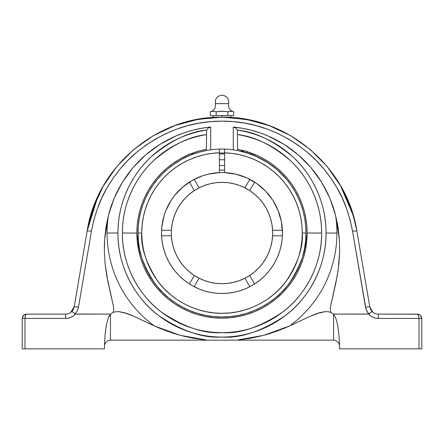 <?xml version="1.0" encoding="UTF-8"?>
<svg xmlns="http://www.w3.org/2000/svg" width="444" height="444" viewBox="0 0 444 444"><rect width="100%" height="100%" fill="white"/><g stroke="black" fill="none" stroke-linecap="round" stroke-linejoin="round"><path stroke-width="0.67" d="M227.85 111.755L230.775 111.189L233.705 111.755A6.704 6.704 0 0 1 228.66 103.63L215.34 103.63A6.704 6.704 0 0 1 210.295 111.755L213.225 111.189L216.15 111.755L222 111.189L227.85 111.755L229.315 111.383L227.85 111.755L227.85 115.579L227.85 111.755M232.972 111.572L233.705 111.755L233.339 111.666L233.705 111.755L233.705 115.579L233.705 111.755A6.704 6.704 0 0 1 228.66 103.63C229.104 98.707 226.884 95.882 222 95.144C217.116 95.882 214.896 98.707 215.34 103.63C214.896 98.707 217.116 95.882 222 95.144C226.884 95.882 229.104 98.707 228.66 103.63L215.34 103.63A6.704 6.704 0 0 1 210.295 111.755L211.028 111.572L210.295 111.755L210.295 115.579L210.295 111.755M277.206 169.747L267.699 162.604L254.928 155.777A83.972 83.972 0 0 0 224.609 149.095L219.392 149.095A83.972 83.972 0 0 0 138.029 233.028L141.73 233.028A80.27 80.27 0 0 1 219.392 152.803L219.392 149.095L224.609 149.095A83.972 83.972 0 0 1 254.928 155.777L265.107 160.961L270.551 164.513M219.392 149.095A83.972 83.972 0 0 1 224.609 149.095L224.609 172.622A60.462 60.462 0 0 1 282.462 233.028A60.462 60.462 0 0 1 222 293.49A60.462 60.462 0 0 1 161.538 233.028A60.462 60.462 0 0 1 219.392 172.622L219.392 152.803L211.705 153.424L204.112 154.778L196.681 156.86L189.488 159.64L182.589 163.103L176.063 167.205L169.952 171.922L164.33 177.2L159.235 182.995L154.723 189.249L150.832 195.909L147.597 202.914L145.049 210.195L143.212 217.688L142.102 225.324L141.73 233.028L138.029 233.028C136.907 247.624 142.502 264.419 154.823 283.411C167.704 301.448 193.495 317.332 222 316.999C250.505 317.332 276.296 301.448 289.177 283.411C301.498 264.419 307.093 247.624 305.971 233.028L302.27 233.028C303.341 246.981 297.985 263.031 286.214 281.191C273.898 298.429 249.251 313.614 222 313.298C194.75 313.614 170.102 298.429 157.787 281.191C146.015 263.031 140.659 246.981 141.73 233.028L142.119 240.898L143.273 248.69L145.188 256.327L147.841 263.747L151.21 270.868L155.261 277.622L159.951 283.949L165.24 289.788L171.079 295.077L177.406 299.767L184.16 303.818L191.281 307.187L198.701 309.84L206.338 311.755L214.13 312.909L222 313.298L229.87 312.909L237.662 311.755L245.299 309.84L252.719 307.187L259.84 303.818L266.594 299.767L272.921 295.077L278.76 289.788L284.049 283.949L288.739 277.622L292.79 270.868L296.159 263.747L298.812 256.327L300.727 248.69L301.881 240.898L302.27 233.028L301.898 225.324L300.788 217.688L298.951 210.195L296.403 202.914L293.168 195.909L289.277 189.249L284.765 182.995L279.67 177.2L274.048 171.922L267.937 167.205L261.411 163.103L254.512 159.64L247.319 156.86L239.888 154.778L232.295 153.424L224.609 152.803L224.609 172.622A60.462 60.462 0 0 0 219.392 172.622L219.392 149.095A83.972 83.972 0 0 0 138.029 233.028L138.345 225.73L139.294 218.487L140.87 211.355L143.062 204.39L145.848 197.636L149.212 191.153L153.125 184.987L157.559 179.182L162.482 173.787L167.86 168.837L173.643 164.38M188.972 283.672L189.416 283.96L194.317 275.474L189.538 271.939L185.209 267.876L181.385 263.325L178.116 258.364L175.452 253.052L173.426 247.469L172.072 241.68L171.401 235.781A50.672 50.672 0 0 1 171.329 233.028A50.672 50.672 0 0 0 222 283.699A50.672 50.672 0 0 0 272.672 233.028A50.672 50.672 0 0 1 194.317 275.474A50.672 50.672 0 0 1 171.401 230.275L171.329 233.028A50.672 50.672 0 0 1 171.401 230.275L172.072 224.375L173.426 218.587L175.452 213.003L178.116 207.692L181.385 202.73L185.209 198.185L189.538 194.117L194.317 190.581L189.416 182.096A60.462 60.462 0 0 0 161.599 230.275L171.401 230.275A50.672 50.672 0 0 1 194.317 190.581L189.416 182.096L188.467 182.717M219.392 159.751L224.609 159.751L219.392 159.751M270.357 164.38L264.213 160.434L257.742 157.043L246.847 152.814L246.847 151.065L246.847 152.814L247.358 152.975M245.082 152.286L238.245 150.644M250.016 153.868L247.541 153.03M264.202 335.203L270.968 333.205M282.839 328.904L288.7 326.379M237.479 340.093L263.642 335.353M229.354 340.165L222.527 340.165M220.951 340.165L207.326 340.165L180.131 335.292L154.407 325.974M210.117 340.165L214.646 340.165M180.403 335.364L206.249 340.065M156.532 326.934L160.994 328.832M172.572 333.056L179.881 335.226M348.224 201.249L340.803 186.175L327.173 166.522L310.317 149.528L290.742 135.725L269.047 125.547L245.893 119.303L230.697 117.477L222.028 117.199M224.042 117.216L226.867 117.288M222 115.579L222 117.199L222 115.579M136.869 232.967L136.869 233.028A85.131 85.131 0 0 1 188.933 154.579L178.871 159.629L172.683 163.636L166.866 168.165L161.461 173.177L156.504 178.638L152.048 184.51L148.113 190.742L144.727 197.297L141.93 204.112L139.727 211.15L138.145 218.354L137.185 225.663L136.869 233.028A85.131 85.131 0 0 0 222 318.159A85.131 85.131 0 0 0 307.131 233.028L321.628 233.028A99.628 99.628 0 0 1 222 332.656A99.628 99.628 0 0 1 122.372 233.028L136.869 233.028L137.279 241.375L138.506 249.639L140.532 257.742L143.345 265.606L146.92 273.16L151.215 280.325L156.194 287.035L161.805 293.223L167.993 298.834L174.703 303.813L181.868 308.108L189.422 311.682L197.286 314.496L205.389 316.522L213.658 317.749L222 318.159L230.342 317.749L238.611 316.522L246.714 314.496L254.579 311.682L262.132 308.108L269.297 303.813L276.007 298.834L282.195 293.223L287.806 287.035L292.785 280.325L297.08 273.16L300.655 265.606L303.468 257.742L305.494 249.639L306.721 241.375L307.131 233.028A85.131 85.131 0 0 0 246.847 151.604L258.613 156.171L265.129 159.629L271.317 163.636L277.134 168.165L282.539 173.177L287.496 178.638L291.952 184.51L295.887 190.742L299.273 197.297L302.07 204.112L304.273 211.15L305.855 218.354L306.815 225.663L307.131 232.972M245.005 151.065A85.131 85.131 0 0 0 237.634 149.345L240.692 149.972M136.869 233.028L122.372 233.028C121.95 265.862 139.96 296.398 161.344 312.06C183.905 327.084 204.123 333.949 222 332.656C239.877 333.949 260.095 327.084 282.656 312.06C304.04 296.398 322.05 265.862 321.628 233.028C321.878 203.63 307.803 176.479 290.293 160.489C271.761 144.888 254.207 136.275 237.634 134.637A99.628 99.628 0 0 1 321.628 233.028L307.131 233.028M219.392 170.102A62.981 62.981 0 0 1 224.609 170.102A62.981 62.981 0 0 0 219.392 170.102M224.609 153.063A80.009 80.009 0 0 0 219.392 153.063L224.609 153.063M214.102 149.428L210.706 149.817L210.706 127.04L208.075 128.15L206.643 130.12L206.366 150.522L206.643 130.12C189.299 131.646 170.823 140.532 151.221 156.765C132.695 173.432 117.688 202.009 117.954 233.028L107.071 233.028A114.929 114.929 0 0 0 154.39 325.963A114.929 114.929 0 0 1 107.071 233.028L117.954 233.028A104.046 104.046 0 0 0 222 337.074A104.046 104.046 0 0 0 326.046 233.028L336.929 233.028A114.929 114.929 144 0 1 289.61 325.963L263.869 335.292L236.674 340.165L250.46 338.3L263.869 335.292L276.923 331.18L289.61 325.963A114.929 114.929 0 0 0 336.929 233.028L326.046 233.028A104.046 104.046 0 0 0 237.357 130.12L235.919 128.15L233.294 127.04C245.149 128.183 256.688 131.141 267.915 135.908L283.81 144.206L298.263 154.845L310.933 167.571L321.523 182.09L329.781 198.057L335.52 215.107A114.929 114.929 0 0 1 336.929 233.028A114.929 114.929 0 0 0 335.52 215.107L332.978 206.471L329.781 198.057L325.957 189.915L321.523 182.09L316.505 174.625L310.933 167.571L304.839 160.961L298.263 154.845L291.242 149.245L283.81 144.206L276.018 139.749L267.915 135.908L259.54 132.695L250.943 130.142L242.174 128.249L233.294 127.04L233.294 149.817L229.853 149.423M248.562 287.34L249.817 286.713L244.916 278.222L249.683 275.474L254.584 283.96A60.462 60.462 0 0 0 260.351 279.77L255.589 283.3L250.499 286.352L245.138 288.889L239.549 290.887L233.794 292.33L227.927 293.195L222 293.49L216.073 293.195L210.206 292.33L204.451 290.887L198.862 288.889L193.501 286.352L188.411 283.3L183.644 279.764L179.248 275.779L175.263 271.384L171.728 266.616L168.676 261.527L166.139 256.166L164.141 250.577L162.698 244.822L161.832 238.955L161.538 233.028L161.816 227.261L164.003 215.945L165.895 210.495L171.19 200.255L174.548 195.56L182.523 187.235L191.93 180.575L202.431 175.818L207.975 174.215L219.392 172.622A60.462 60.462 0 0 1 224.609 172.622L236.025 174.215L246.931 177.944L256.932 183.677L265.662 191.209L272.81 200.255L278.105 210.495L281.363 221.55L282.462 233.028A60.462 60.462 0 0 0 282.401 230.275L272.599 230.275L282.401 230.275M260.362 279.759A60.462 60.462 0 0 0 272.255 266.639M272.289 266.594A60.462 60.462 0 0 0 282.401 235.781L272.599 235.781L272.672 233.028A50.672 50.672 0 0 1 272.599 235.781L271.928 241.68L270.574 247.469L268.548 253.052L265.884 258.364L262.615 263.325L258.791 267.876L254.462 271.939L249.683 275.474L254.584 283.96L255.028 283.672M194.317 275.474L199.084 278.222A50.672 50.672 0 0 1 194.317 275.474L189.416 283.96A60.462 60.462 0 0 0 194.183 286.713L195.443 287.346M276.629 169.253L272.255 165.751M273.032 166.339L275.18 168.043M239.605 150.921L238.789 150.749M250.005 153.863L237.69 150.533M234.354 149.967L233.294 149.817L234.354 149.967M269.419 163.725A83.972 83.972 0 0 1 222 316.999A83.972 83.972 0 0 1 138.029 233.028L138.428 241.259L139.638 249.411L141.642 257.403L144.417 265.162L147.941 272.61L152.181 279.681L157.087 286.302L162.621 292.407L168.726 297.941L175.347 302.852L182.417 307.087L189.866 310.611L197.624 313.386L205.616 315.39L213.769 316.6L222 316.999L230.231 316.6L238.384 315.39L246.376 313.386L254.135 310.611L261.583 307.087L268.653 302.852L275.274 297.941L281.379 292.407L286.913 286.302L291.819 279.681L296.059 272.61L299.583 265.162L302.358 257.403L304.362 249.411L305.572 241.259L305.971 233.028A83.972 83.972 0 0 0 269.419 163.725L262.337 159.479L254.928 155.777M154.39 325.963L167.027 331.157L180.131 335.292L193.601 338.311L207.326 340.165L110.434 340.165L110.434 314.108L108.219 317.982L106.371 325.036L105.078 334.543L104.484 345.526A5.983 5.983 0 0 0 104.451 346.154L104.451 348.856L24.981 348.856L24.981 318.453A1.565 1.565 0 0 0 24.981 318.453L65.634 318.448L24.981 318.448L25.458 315.329L26.546 314.108L65.634 314.108A8.686 8.686 0 0 0 71.984 311.344L75.058 314.013L77.278 310.861L78.477 307.204A4.346 0.4 -170.3 0 0 74.198 306.882L73.421 309.274L71.984 311.344A8.686 8.686 0 0 1 65.634 314.108L26.546 314.108L25.963 314.419L25.108 316.739L24.981 318.448L24.981 348.856L104.451 348.856L104.451 346.154A5.983 5.983 0 0 1 104.484 345.526L105.078 334.543L106.371 325.036L108.219 317.982L110.434 314.108L110.434 340.165L108.02 340.676L106.172 341.952L105 343.645L104.484 345.526L105.078 334.543L106.371 325.036L108.219 317.982L110.434 314.108L113.231 312.365L115.951 311.688L118.737 311.627L126.795 313.458L134.427 316.55L154.39 325.963L134.427 316.55L124.176 312.632L118.737 311.627L115.951 311.688L113.231 312.365L113.692 309.329L113.414 306.255L106.815 276.074L105.106 263.853L104.351 251.543L104.629 239.31L108.48 215.107A114.929 114.929 0 0 0 107.071 233.028A114.929 114.929 0 0 1 108.48 215.107L114.219 198.057L122.477 182.09L133.067 167.571L145.737 154.845L160.19 144.206L176.085 135.908C187.313 131.141 198.851 128.183 210.706 127.04L201.826 128.249L193.057 130.142L184.46 132.695L176.085 135.908L167.982 139.749L160.19 144.206L152.758 149.245L145.737 154.845L139.161 160.961L133.067 167.571L127.495 174.625L122.477 182.09L118.043 189.915L114.219 198.057L111.022 206.471L108.48 215.107L105.988 227.162L104.629 239.31L104.351 251.543L105.106 263.853L107.981 282.134L113.414 306.255L113.692 309.329L113.231 312.365L110.434 314.108L75.058 314.013L77.278 310.861L78.477 307.204L91.431 231.318C94.827 213.88 100.005 199.417 106.971 187.923C115.368 173.61 125.202 161.783 136.486 152.442C162.454 131.496 190.959 121.062 222 121.14C253.041 121.062 281.546 131.496 307.514 152.442C318.798 161.783 328.632 173.61 337.029 187.923C343.995 199.417 349.173 213.88 352.569 231.318L365.523 307.204L366.722 310.861L368.942 314.013L333.566 314.108L330.769 312.365L330.308 309.313L330.586 306.238L336.025 282.118L338.156 269.93L339.649 251.526L339.371 239.327L338.012 227.184L335.52 215.107L339.371 239.327L339.649 251.526L338.9 263.786L337.19 276.046L330.586 306.238L330.308 309.313L330.769 312.365L328.044 311.688L325.247 311.633L319.808 312.637L309.546 316.566L289.61 325.963L309.546 316.566L317.177 313.464L325.247 311.633L328.044 311.688L330.769 312.365L333.566 314.108L333.566 340.165L236.674 340.165L333.566 340.165L333.566 314.108L335.781 317.982L337.629 325.036L338.922 334.543L339.516 345.526L339 343.645L337.829 341.952L335.98 340.676L333.566 340.165L335.98 340.676L337.829 341.952L339 343.645L339.516 345.526A5.983 5.983 0 0 1 339.549 346.154L339.549 348.856L419.019 348.856L419.019 318.453L418.542 315.329L417.749 314.186L378.366 314.108L378.366 318.448C374.52 318.37 371.278 316.922 368.653 314.108L372.017 311.344L369.802 306.882L356.854 230.991C347.258 167.105 286.941 115.951 222 117.199C157.059 115.951 96.742 167.105 87.146 230.991L74.198 306.882L87.146 230.991A4.346 0.4 9.7 0 1 91.431 231.318L93.873 220.002L97.297 208.941L101.67 198.224L106.971 187.923L113.148 178.122L120.163 168.892L127.961 160.312L136.486 152.442L145.665 145.343L155.439 139.077L165.723 133.688L176.446 129.215L187.523 125.702L198.868 123.177L210.389 121.65L222 121.14L233.611 121.65L245.132 123.177L256.477 125.702L267.554 129.215L278.277 133.688L288.561 139.077L298.335 145.343L307.514 152.442L316.039 160.312L323.837 168.892L330.852 178.122L337.029 187.923L342.33 198.224L346.703 208.941L350.127 220.002L352.569 231.318L365.984 309.079L367.715 312.521L368.942 314.013L372.017 311.344A8.686 8.686 0 0 0 378.366 314.108A8.686 8.686 0 0 1 372.017 311.344L370.579 309.274L369.802 306.882A4.346 0.4 170.3 0 0 365.523 307.204A4.346 0.4 -9.7 0 1 369.802 306.882L372.766 312.06L371.95 311.277L372.766 312.06M199.084 278.222L194.183 286.713L199.084 278.222L204.529 280.597L210.217 282.312L216.067 283.355L222 283.699L227.5 283.405M171.401 235.781L161.599 235.781L171.401 235.781M195.421 178.721L194.183 179.348L199.084 187.834L194.317 190.581A50.672 50.672 0 0 1 199.084 187.834L204.529 185.459L210.217 183.744L216.067 182.7L222 182.356L216.5 182.656M255.533 182.717L254.584 182.096L249.683 190.581L244.916 187.834L249.817 179.348L248.579 178.721M272.538 229.332L272.139 225.696M271.828 223.82L270.812 219.419M270.535 218.465L268.67 213.287M268.037 211.855L266.245 208.319M265.229 206.588L263.259 203.607M262.016 201.942L259.696 199.162M258.369 197.741L255.256 194.794M254.318 193.995L249.894 190.72M243.712 187.24L240.298 185.775M238.356 185.065L234.959 184.038M232.967 183.555L229.254 182.878M227.5 182.656L222 182.356L227.933 182.7L233.783 183.744L239.471 185.459L244.916 187.834L249.817 179.348A60.462 60.462 0 0 1 254.584 182.096L249.683 190.581L254.462 194.117L258.791 198.185L262.615 202.73L265.884 207.692L268.548 213.003L270.574 218.587L271.928 224.375L272.599 230.275A50.672 50.672 0 0 1 272.672 233.028A50.672 50.672 0 0 0 220.624 182.373A50.672 50.672 0 0 0 171.329 233.028M214.746 182.878L211.033 183.555M209.041 184.038L205.644 185.065M203.702 185.775L200.288 187.24M194.106 190.72L189.682 193.995M188.739 194.799L185.631 197.741M184.304 199.162L181.984 201.942M180.741 203.607L178.771 206.588M177.755 208.319L175.963 211.855M175.33 213.287L173.465 218.465M173.182 219.43L172.172 223.82M171.861 225.696L171.462 229.332M171.462 236.724L171.861 240.359M172.172 242.235L173.188 246.636M173.465 247.591L175.33 252.769M175.963 254.201L177.755 257.736M178.771 259.468L180.741 262.448M181.984 264.113L184.304 266.894M185.631 268.315L188.744 271.262M189.682 272.061L194.106 275.336M200.288 278.815L203.702 280.286M205.644 280.991L209.041 282.018M211.033 282.501L214.746 283.178M216.5 283.405L222 283.699L227.933 283.355L233.783 282.312L239.471 280.597L244.916 278.222L249.817 286.713M229.254 283.178L232.967 282.501M234.959 282.018L238.356 280.991M240.298 280.286L243.712 278.815M249.894 275.336L254.318 272.061M255.261 271.256L258.369 268.315M259.696 266.894L262.016 264.113M263.259 262.448L265.229 259.468M266.245 257.736L268.037 254.201M268.67 252.769L270.535 247.591M270.818 246.625L271.828 242.235M272.139 240.359L272.538 236.724M282.395 230.253L282.334 229.082M281.857 224.514L281.524 222.438M280.142 216.433L280.031 216.056M277.816 209.784L277.594 209.257M277.583 209.235L277.012 207.942M274.914 203.774L273.759 201.781M271.234 197.935L270.385 196.77M270.374 196.753L269.991 196.248M260.878 186.724L259.302 185.442M189.416 182.096A60.462 60.462 0 0 1 194.183 179.348L199.084 187.834A50.672 50.672 0 0 1 272.599 230.275M245.16 177.178L242.818 176.262M239.183 175.058L236.868 174.425M232.784 173.537L230.78 173.21M213.22 173.21L211.216 173.537M207.132 174.425L204.817 175.058M201.182 176.262L198.834 177.178M161.666 229.082L161.599 230.275L171.401 230.275M184.698 185.442L183.122 186.724M174.009 196.248L172.766 197.935M170.241 201.781L169.086 203.774M166.988 207.942L166.406 209.257M166.4 209.274L166.184 209.784M163.964 216.078L163.858 216.433M162.476 222.438L162.36 223.093M162.354 223.116L162.143 224.514M161.605 235.803L161.672 237.068M162.132 241.469L162.36 242.962M162.365 242.985L162.498 243.767M166.289 256.515L166.406 256.798M166.417 256.821L166.955 258.042M169.22 262.521L170.402 264.541M172.838 268.226L173.615 269.286M173.626 269.303L174.292 270.174M177.228 273.659L178.704 275.23M183.322 279.498L183.6 279.731M199.955 289.327L202.17 290.143M206.382 291.436L208.741 292.019M213.253 292.851L215.357 293.123M228.643 293.123L230.747 292.851M235.259 292.019L237.618 291.436M241.83 290.143L244.045 289.327M282.329 237.068L282.401 235.781L272.599 235.781M265.296 275.23L266.772 273.659M269.708 270.174L270.385 269.286M270.396 269.269L271.162 268.226M273.598 264.541L274.359 263.259M274.37 263.248L274.781 262.521M277.045 258.036L277.594 256.798M280.036 249.978L280.38 248.762M281.502 243.767L281.868 241.469M249.683 275.474A50.672 50.672 0 0 1 244.916 278.222M189.416 283.96A60.462 60.462 0 0 0 194.183 286.713M207.775 150.266L208.652 150.122L207.775 150.266M209.651 149.967L210.706 149.817L209.651 149.967M188.944 155.833L188.933 153.957L188.933 155.838L190.848 155.045M193.534 154.024L193.09 154.19L193.534 154.024M193.101 154.185L199.928 152.009M191.847 154.656L193.09 154.19M187.507 156.466L188.001 156.244M185.259 157.515L188.933 155.838L181.602 159.413L172.838 164.946L181.646 159.385M254.584 182.096A60.462 60.462 0 0 0 249.817 179.348M207.076 150.388L199.955 151.998M206.366 149.345L199.184 151.01L190.448 153.957A85.131 85.131 0 0 1 206.366 149.345M237.285 150.455L237.002 150.405M236.874 150.383L235.548 150.155M206.998 150.405L206.715 150.455M210.706 149.817L210.706 127.04L208.075 128.15L206.643 130.12A104.046 104.046 0 0 0 117.954 233.028C117.516 267.316 136.319 299.206 158.652 315.567C182.212 331.257 203.33 338.428 222 337.074C240.67 338.428 261.788 331.257 285.348 315.567C307.681 299.206 326.484 267.316 326.046 233.028C326.312 202.009 311.305 173.432 292.779 156.765C273.177 140.532 254.701 131.646 237.357 130.12L237.634 150.522L237.357 130.12L235.919 128.15L233.294 127.04L233.294 149.817M122.372 233.028C122.122 203.63 136.197 176.479 153.707 160.489C172.239 144.888 189.793 136.275 206.366 134.637A99.628 99.628 0 0 0 122.372 233.028M81.369 264.868L75.802 297.491M73.832 308.303L74.154 307.126M78.993 278.793L74.198 306.882L71.984 311.344A8.686 8.686 0 0 1 71.234 312.06L71.24 312.054A8.686 8.686 0 0 0 71.984 311.344L75.347 314.108L73.321 315.945L70.957 317.316L68.354 318.165L65.634 318.448L65.634 314.108A8.686 8.686 0 0 0 66.828 314.025M69.997 312.931L69.247 313.32M67.893 313.808L68.62 313.581M232.24 111.383L229.315 111.383L232.606 111.472M225.657 111.472L222 111.189L216.15 111.755L213.225 111.189L211.028 111.572L213.225 111.189L216.15 111.755L223.465 111.244M233.705 115.579L216.15 115.579L216.15 111.755L216.15 115.579L210.295 115.579L233.705 115.579M226.39 111.572L227.123 111.666M216.15 111.755L215.418 111.572M215.051 111.472L214.685 111.383M306.488 222.572L305.666 217.305M305.045 214.302L303.84 209.59M302.891 206.504L301.293 202.042M287.806 179.021L282.195 172.833M280.958 171.617L276.529 167.654M260.606 157.154L256.321 155.123M253.346 153.879L248.773 152.214M203.308 149.972L198.152 151.304M195.227 152.214L190.654 153.879M167.471 167.654L163.042 171.617M161.805 172.833L156.194 179.021M145.976 194.716L143.945 199.04M142.707 202.042L141.103 206.504M140.16 209.59L138.955 214.302M138.334 217.305L137.512 222.572M185.603 309.984L189.422 311.682M221.972 117.199L219.958 117.216M214.768 117.394L215.851 117.338L214.768 117.394M175.041 125.513L193.884 120.124L213.969 117.438L198.107 119.303L174.953 125.547L153.258 135.725L133.683 149.528L116.828 166.522L103.197 186.175L95.776 201.249M110.434 314.108L75.347 314.108C72.722 316.922 69.486 318.37 65.634 318.448L65.634 314.108A8.686 8.686 0 0 0 70.635 312.521A8.686 8.686 0 0 1 67.155 313.975M80.575 269.497L74.198 306.882A4.346 0.4 9.7 0 1 78.477 307.204L91.431 231.318A4.346 0.4 -170.3 0 0 87.146 230.991L87.146 230.991C88.717 222.255 90.737 214.552 93.207 207.881L88.944 222.216L87.157 230.924M72.272 311.028L71.984 311.344L72.272 311.028M352.569 231.318A4.346 0.4 -9.7 0 1 356.854 230.991A4.346 0.4 170.3 0 0 352.569 231.318M355.056 222.205L350.793 207.886C353.263 214.552 355.283 222.255 356.854 230.991L369.802 306.882M95.454 202.031L93.246 207.781M93.212 207.875L103.202 186.169L116.828 166.517L133.688 149.528L153.263 135.725L174.958 125.547L198.107 119.303L222 117.199L245.893 119.303L269.042 125.547L290.737 135.725L310.312 149.528L327.173 166.517L340.798 186.169L350.777 207.836M350.777 207.831L348.546 202.031M356.843 230.924L355.061 222.239M343.062 190.293L348.351 201.559M310.45 149.645L327.012 166.328L340.465 185.586L353.313 215.645L351.215 209.074M350.971 208.38L348.351 201.565L343.09 190.348M353.352 215.773L356.854 230.991L353.319 215.656M88.711 223.193L87.146 230.991L97.785 196.698M92.802 209.035L90.698 215.601M100.916 190.332L95.649 201.559L93.046 208.341M103.347 185.908L116.988 166.328L133.55 149.645M98.374 195.421L100.91 190.348M93.029 208.38L95.649 201.565L87.146 230.991M217.166 117.288L215.851 117.338M73.471 309.168L73.737 308.552M73.987 307.809L74.131 307.237M72.783 310.356L73.365 309.385M71.234 312.06L70.635 312.521L74.192 306.904M22.2 348.856L22.2 318.453A4.346 4.346 0 0 1 22.2 318.448L22.2 348.856L24.981 348.856L22.2 348.856M104.49 345.476L105 343.645L106.172 341.952L108.02 340.676L110.434 340.165L236.674 340.165M104.484 345.526A5.983 5.983 0 0 0 104.451 346.154A5.983 5.983 0 0 1 104.484 345.526L105.078 334.543M371.728 311.022L372.017 311.344L371.728 311.022M87.218 230.591L88.645 223.482M88.678 223.338L90.515 216.234M90.537 216.15L91.148 214.102M91.181 213.991L97.031 198.346M97.036 198.34L100.832 190.493M133.788 149.439L153.285 135.714L174.881 125.574M213.303 115.579L213.303 117.477L215.901 117.338M228.099 117.338L250.116 120.124L268.959 125.513M269.114 125.569L290.715 135.709L310.212 149.439M137.168 151.865L136.508 152.42M108.219 317.982L109.296 315.612M119.936 311.744L118.837 311.638M126.823 313.464L127.739 313.791M124.736 312.792L124.32 312.676M129.404 314.419L130.625 314.913M133.078 315.956L131.912 315.451M138.023 318.209L136.93 317.699M135.675 317.116L141.087 319.663M139.444 318.881L140.826 319.541M141.925 320.063L141.558 319.891M144.461 321.284L151.654 324.703M149.378 323.637L145.588 321.828M180.131 335.292L171.634 332.75M193.601 338.311L182.667 335.953M104.629 239.316L104.512 241.331M104.468 242.269L104.334 246.753M124.22 312.643L125.991 313.187M109.657 210.795L108.68 214.313M123.432 180.569L123.105 181.085M134.815 165.568L134.11 166.361M148.413 152.603L147.136 153.657M143.207 157.082L141.175 158.98M163.869 142.002L161.849 143.19M158.02 145.593L155.2 147.497M178.943 134.732L177.878 135.159M174.142 136.758L171.312 138.078M209.174 127.2L208.741 127.25M235.259 127.25L234.815 127.2M272.688 138.078L269.824 136.746M266.117 135.159L265.057 134.732M288.794 147.497L285.991 145.599M282.151 143.19L280.131 142.002M308.114 164.385L305.733 161.866M302.869 159.03L300.793 157.087M296.864 153.657L295.587 152.603M309.89 166.367L309.185 165.568M320.89 181.08L320.562 180.564M335.209 213.891L334.343 210.8M299.611 321.251L302.442 319.891M303.174 319.541L309.507 316.583M309.601 316.539L315.573 314.047M319.874 312.62L321.267 312.26M324.059 311.744L325.163 311.638M339.355 239.111L335.52 215.107M269.502 333.666L264.324 335.17M294.594 323.648L292.346 324.703M302.075 320.063L301.421 320.379M304.578 318.87L305.533 318.42M308.097 317.221L307.12 317.676M313.292 314.946L312.06 315.462M310.65 316.073L309.623 316.528M314.63 314.408L315.878 313.93M318.687 312.97L317.183 313.464M320.768 312.382L319.891 312.615M418.526 315.279L417.454 314.108L378.366 314.108L378.366 318.448L419.019 318.448A1.565 1.565 0 0 0 419.019 318.448L378.366 318.448L375.646 318.165L373.043 317.316L370.679 315.945L368.653 314.108L333.566 314.108L335.781 317.982L337.629 325.036L338.922 334.543L339.516 345.526L338.922 334.543L337.629 325.036L335.781 317.982L333.566 314.108M420.407 315.262L421.445 316.733L421.8 318.448A4.346 4.346 0 0 1 421.8 318.453L420.407 315.262L418.908 314.358L417.454 314.108L418.542 315.329L419.019 318.448L418.553 315.368M111.133 206.138L111.25 205.8M115.268 195.654L116.034 193.995M120.252 185.847L120.463 185.475M123.277 180.819L123.582 180.342M124.914 178.31L125.519 177.422M130.703 170.429L131.169 169.852M134.56 165.851L135.192 165.146M137.107 163.076L137.374 162.793M143.59 156.738L144.122 156.26M148.118 152.847L149.173 151.998M155.666 147.175L156.921 146.32M158.569 145.232L159.03 144.938M163.714 142.091L165.129 141.286M172.278 137.618L174.448 136.624M269.564 136.63L271.722 137.618M278.849 141.275L280.297 142.097M284.97 144.938L285.425 145.232M287.085 146.326L288.334 147.175M294.827 151.998L295.882 152.847M299.883 156.266L300.41 156.738M306.621 162.787L306.887 163.07M308.802 165.14L309.44 165.856M312.831 169.852L313.298 170.429M318.481 177.422L319.081 178.305M320.424 180.342L320.723 180.819M323.537 185.47L323.748 185.842M327.972 194L328.76 195.721M337.046 221.772L338.012 227.184M333.566 340.165L335.969 340.67L337.829 341.952M417.454 314.108C418.287 314.041 418.809 315.49 419.019 318.448A1.565 1.565 0 0 1 419.019 318.453L421.8 318.448A4.346 4.346 0 0 0 421.8 318.448L419.019 318.448L421.8 318.453L419.019 318.453L419.019 348.856L421.8 348.856L421.8 318.453L421.8 348.856L339.549 348.856L339.549 346.154A5.983 5.983 0 0 0 339.516 345.526A5.983 5.983 0 0 1 339.549 346.154A5.983 5.983 0 0 0 339.516 345.526L339.51 345.471M335.781 317.982L337.629 325.036M282.462 233.028L282.168 238.955L281.302 244.822L279.859 250.577L277.861 256.166L275.324 261.527L272.272 266.616L268.737 271.384L264.752 275.779L260.356 279.764M270.39 164.397L275.263 168.109M277.345 169.874L286.441 179.182L290.876 184.987L294.788 191.153L298.152 197.636L300.938 204.39L303.13 211.355L304.706 218.487L305.655 225.73L305.971 233.028L302.27 233.028A80.27 80.27 0 0 0 224.609 152.803L224.609 149.095M193.134 154.173L193.479 154.046M174.675 163.664L175.569 163.059M184.038 158.125L181.602 159.413M255.095 155.85L265.107 160.961L269.325 163.658M192.38 154.451L191.858 154.651M244.916 187.834A50.672 50.672 0 0 1 249.683 190.581M194.317 190.581A50.672 50.672 0 0 1 199.084 187.834M235.348 150.122L236.924 150.388M99.9 192.313L103.535 185.586M343.084 190.343L340.465 185.586M22.372 317.238L23.837 315.057L22.2 318.448L24.981 318.453L22.2 318.453A4.346 4.346 0 0 0 22.2 318.453L24.981 318.448A1.565 1.565 0 0 1 24.981 318.448L22.2 318.448M24.981 318.448C25.191 315.49 25.713 314.041 26.546 314.108L24.081 314.874M25.092 314.358L24.775 314.485M24.398 314.674L23.593 315.262M224.609 153.957L219.392 153.957M246.847 151.065L240.26 151.065M230.697 117.477L230.697 115.579M188.933 153.957L193.723 153.957M224.609 165.54L219.392 165.54M419.602 314.674L419.963 314.901M418.908 314.358L419.269 314.502"/></g></svg>
